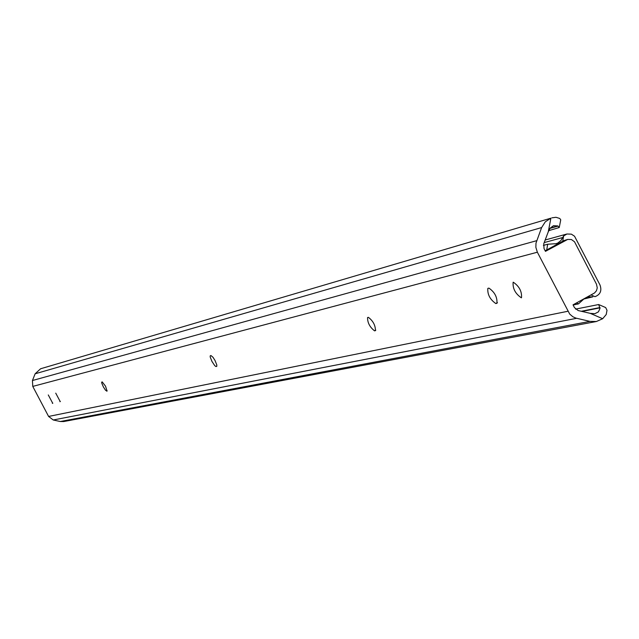 <?xml version="1.0" encoding="UTF-8"?>
<svg xmlns="http://www.w3.org/2000/svg" width="639" height="639" viewBox="0 0 639 639"><rect width="100%" height="100%" fill="white"/><g stroke="black" fill="none" stroke-linecap="round" stroke-linejoin="round"><path stroke-width="0.96" d="M521.336 297.814C515.338 293.692 512.606 288.501 513.133 282.254L513.277 282.206C519.275 286.312 522.015 291.496 521.488 297.766L521.336 297.814M210.918 355.516L212.995 357.265L215.039 360.532L216.805 364.909L216.677 366.395L215.75 366.459L214.688 365.556L211.996 361.506L210.239 357.145L210.175 355.907L210.918 355.516M102.192 381.882L105.515 386.172L107.064 391.076L105.571 390.317L103.35 386.875L101.793 383.2L101.673 382.178L102.192 381.882M488.923 288.109C494.698 292.135 497.374 297.199 496.934 303.293L495.816 303.557C490.049 299.515 487.381 294.459 487.821 288.389L488.923 288.109M55.737 393.145L60.234 401.619L55.737 393.145M48.284 394.95L52.725 403.305L48.284 394.95M368.391 317.335C373.128 320.97 375.468 325.411 375.428 330.651L374.574 330.858C369.845 327.208 367.505 322.775 367.553 317.551L368.391 317.335M537.359 252.213L569.7 314.076L572.871 316.76L575.867 318.094L589.957 321.385L596.387 321.513L602.665 318.725L590.228 313.35L578.151 310.546L574.461 307.615L573.031 304.843L594.526 292.966L596.451 290.761L597.265 287.877L596.483 284.187L574.525 241.782L571.434 239.537L567.72 239.409L545.466 251.351L544.037 248.571L543.749 243.771L548.254 231.845L550.898 218.171L545.291 221.821L541.624 227.564L535.985 243.116L535.865 247.349L537.359 252.213L32.765 386.403L48.596 416.444L53.253 419.991L60.282 421.516L63.692 421.556L596.387 321.513M550.898 218.171L40.6 368.759L35.129 373.791L32.445 380.524L32.765 386.403M551.864 217.843L555.978 217.292L559.748 218.458L560.738 219.816L559.333 227.109M548.701 230.663L559.253 227.524L557.855 225.942L553.486 225.695L550.115 228.179L548.254 231.845M549.955 228.387L558.055 226.078M590.228 313.35L594.893 313.693L598.431 311.856L600.021 308.333L598.655 304.531L575.571 309.116M581.298 311.273L599.989 307.535M599.118 304.731L605.66 307.567L607.01 310.282L606.219 314.524L602.665 318.725M566.41 239.937L563.83 240.631L545.187 250.792M563.83 240.631L567.72 239.409M584.31 298.637L592.88 296.823L587.505 296.879M591.035 294.938L594.989 296.68C600.325 294.611 602.002 290.729 600.021 285.034L574.541 236.222L571.354 234.146L566.929 234.002L563.63 235.967L562.719 241.238M583.766 299.044L592.88 296.823M584.182 298.709L578.439 303.9L576.426 302.982M573.111 305.003L578.439 303.9M543.39 245.4L547.703 244.234L556.018 243.691L557.871 242.996L560.93 240.52L563.63 235.967M544.196 242.588L562.4 237.612M48.596 416.444L567.807 311.281M32.445 380.524L536.656 240.687M35.129 373.791L541.624 227.564M550.147 228.139L557.855 225.942M581.993 311.441L600.013 307.838M60.282 421.516L589.957 321.385M53.253 419.991L576.658 318.302M374.574 330.858L375.78 330.195M52.398 403.385L52.821 403.161M59.906 401.691L60.338 401.46M495.816 303.557L497.454 302.662M106.673 391.164L107.192 390.884M216.118 366.53L216.877 366.115M546.712 249.961L547.703 244.234M545.171 240L566.929 234.002"/></g></svg>
